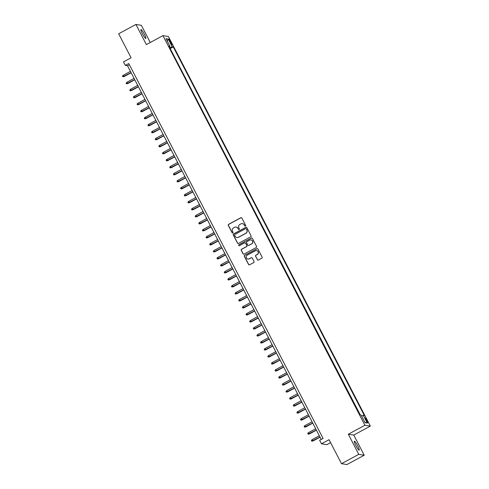 <?xml version="1.0" encoding="UTF-8"?>
<svg xmlns="http://www.w3.org/2000/svg" width="489" height="489" viewBox="0 0 489 489"><rect width="100%" height="100%" fill="white"/><g stroke="black" fill="none" stroke-linecap="round" stroke-linejoin="round"><path stroke-width="0.73" d="M245.423 226.095A0.544 0.538 -81.1 0 0 245.649 225.356L241.859 218.045A0.782 0.764 -81.1 0 0 240.826 217.727L228.62 224.323A0.782 0.764 -81.1 0 0 228.296 225.374L232.086 232.685A0.544 0.538 -81.1 0 0 232.807 232.911A0.544 0.538 -81.1 0 0 233.033 232.171L232.544 231.224A2.494 2.451 -81.1 0 1 233.571 227.85L234.592 227.306A2.494 2.451 -81.1 0 1 237.905 228.332L238.394 229.28A0.544 0.538 -81.1 0 0 239.115 229.5A0.544 0.538 -81.1 0 0 239.341 228.766L238.852 227.819A2.494 2.451 -81.1 0 1 239.879 224.445L240.9 223.895A2.494 2.451 -81.1 0 1 244.207 224.922L244.702 225.869A0.544 0.538 -81.1 0 0 245.423 226.095M357.71 445.827A5.086 0.764 61.6 0 0 354.354 441.206A5.086 0.764 61.6 0 0 355.827 445.534A5.086 0.764 61.6 0 0 359.183 450.155A5.086 0.764 61.6 0 0 357.71 445.827M144.31 34.132A5.086 0.764 61.6 0 0 140.948 29.511A5.086 0.764 61.6 0 0 142.427 33.839A5.086 0.764 61.6 0 0 145.783 38.46A5.086 0.764 61.6 0 0 144.31 34.132M367.074 420.448A2.543 0.379 61.6 0 0 365.399 418.138A2.543 0.379 61.6 0 0 366.133 420.302A2.543 0.379 61.6 0 0 367.814 422.612A2.543 0.379 61.6 0 0 367.074 420.448M257.348 259.732A0.782 0.764 -81.1 0 0 258.381 260.056L261.811 258.204A0.782 0.764 -81.1 0 0 262.128 257.153L257.923 249.035A0.782 0.764 -81.1 0 0 256.89 248.712L244.683 255.307A0.782 0.764 -81.1 0 0 244.359 256.364L248.565 264.482A0.782 0.764 -81.1 0 0 249.604 264.8L253.736 262.569A0.782 0.764 -81.1 0 0 254.06 261.511L252.257 258.039A0.782 0.764 -81.1 0 0 251.224 257.715L249.17 258.828A2.084 2.048 -81.1 0 1 246.199 257.336A2.084 2.048 -81.1 0 1 247.263 255.148L255.301 250.802A2.084 2.048 -81.1 0 1 258.278 252.293A2.084 2.048 -81.1 0 1 257.208 254.482L255.869 255.209A0.782 0.764 -81.1 0 0 255.551 256.26L257.495 259.757A0.782 0.764 -81.1 0 0 257.978 260.148M150.27 42.488L141.364 25.306L135.924 24.45L118.65 33.784L131.089 57.781L123.491 61.889L125.306 65.392L128.76 63.527L323.095 438.431L319.641 440.302L321.456 443.804L326.896 444.654L330.588 442.661M358.767 454.367L364.213 455.216L353.767 435.069L348.327 434.22L358.767 454.367L341.499 463.694L329.054 439.697L321.456 443.804M348.327 434.22L364.91 425.259L162.947 35.636L168.387 36.492L370.35 426.108L364.91 425.259M135.924 24.45L146.364 44.597L162.947 35.636M250.723 236.817A0.782 0.764 -81.1 0 0 251.04 235.759L246.835 227.642A0.782 0.764 -81.1 0 0 245.802 227.324L233.595 233.919A0.782 0.764 -81.1 0 0 233.271 234.971L237.477 243.088A0.782 0.764 -81.1 0 0 238.51 243.412L250.723 236.817M252.379 238.339L256.584 246.456A0.782 0.764 -81.1 0 1 256.267 247.507L244.06 254.103A0.782 0.764 -81.1 0 1 243.021 253.785L241.224 250.313A0.782 0.764 -81.1 0 1 241.542 249.256L246.493 246.584A0.782 0.764 -81.1 0 0 246.817 245.527L245.619 243.222A0.782 0.764 -81.1 0 0 244.586 242.899L239.433 245.686A0.544 0.538 -81.1 0 1 238.656 245.295A0.544 0.538 -81.1 0 1 238.932 244.726L251.346 238.021A0.782 0.764 -81.1 0 1 252.379 238.339M364.213 455.216L346.939 464.55L341.499 463.694M169.604 41.125L170.398 42.665A2.463 0.367 61.6 0 0 172.03 44.902A2.463 0.367 61.6 0 0 171.315 42.806L170.514 41.265A2.463 0.367 61.6 0 0 168.888 39.028A2.463 0.367 61.6 0 0 169.604 41.125M361.609 416.053L363.296 415.35L364.329 415.509L173.265 46.913L172.238 46.748L169.769 47.781M363.296 415.35L367.294 423.058L365.057 422.704L361.065 414.996L360.032 414.837L168.974 46.241L170.001 46.4L166.003 38.692L168.24 39.041L172.238 46.748M360.283 414.874L170.111 48.442M353.767 435.069L370.35 426.108M125.306 65.392L127.513 65.74L321.224 439.446M129.383 64.731L127.513 65.74M170.361 48.478L173.265 46.913M169.316 46.901L170.001 46.4M167.281 41.162L168.24 39.041M367.294 423.058L364.873 422.349M245.166 226.156A0.544 0.538 -81.1 0 1 244.848 225.894L244.359 224.946A2.494 2.451 -81.1 0 0 242.501 223.644M236.193 227.049A2.494 2.451 -81.1 0 1 238.051 228.357L238.54 229.298A0.544 0.538 -81.1 0 0 238.858 229.567M241.377 217.66A0.782 0.764 -81.1 0 0 240.973 217.752L228.766 224.347A0.782 0.764 -81.1 0 0 228.442 225.398L232.232 232.709A0.544 0.538 -81.1 0 0 232.55 232.972M246.352 227.257A0.782 0.764 -81.1 0 0 245.949 227.342L233.742 233.938A0.782 0.764 -81.1 0 0 233.418 234.995L237.623 243.112A0.782 0.764 -81.1 0 0 238.112 243.498M246.279 228.913A0.544 0.538 -81.1 0 0 245.551 228.687L234.836 234.476A0.544 0.538 -81.1 0 0 234.61 235.215L235.13 236.211A2.494 2.451 -81.1 0 0 238.443 237.238L245.765 233.284A2.494 2.451 -81.1 0 0 246.792 229.909L246.425 228.938A0.544 0.538 -81.1 0 0 245.961 228.644M236.988 237.513A2.494 2.451 -81.1 0 0 238.589 237.263L238.443 237.238M246.425 228.938L246.939 229.934A2.494 2.451 -81.1 0 1 245.912 233.308L238.589 237.263M245.136 242.831A0.782 0.764 -81.1 0 1 245.771 243.247L246.963 245.551A0.782 0.764 -81.1 0 1 246.639 246.603L241.688 249.28A0.782 0.764 -81.1 0 0 241.37 250.331L243.167 253.809A0.782 0.764 -81.1 0 0 243.656 254.194M251.896 237.954A0.782 0.764 -81.1 0 0 251.493 238.039L239.078 244.744A0.544 0.538 -81.1 0 0 239.17 245.753M251.633 243.803A2.084 2.048 -81.1 0 0 251.004 239.903A2.084 2.048 -81.1 0 0 249.726 240.123L246.89 241.658A0.782 0.764 -81.1 0 0 246.572 242.709L247.764 245.013A0.782 0.764 -81.1 0 0 248.797 245.337L251.78 243.828A2.084 2.048 -81.1 0 0 251.077 239.916M248.4 245.423A0.782 0.764 -81.1 0 0 248.95 245.356L248.797 245.337M251.78 243.828L248.95 245.356M256.652 250.594A2.084 2.048 -81.1 0 1 257.355 254.506L256.016 255.227A0.782 0.764 -81.1 0 0 255.698 256.285L257.495 259.757M247.972 259.054A2.084 2.048 -81.1 0 0 249.323 258.846L249.17 258.828M251.774 257.648A0.782 0.764 -81.1 0 0 251.37 257.74L249.323 258.846M257.44 248.644A0.782 0.764 -81.1 0 0 257.037 248.736L244.83 255.331A0.782 0.764 -81.1 0 0 244.506 256.389L248.712 264.506A0.782 0.764 -81.1 0 0 249.201 264.891M124.114 76.59L122.867 76.761L122.501 76.058L123.197 75.282L124.114 76.59L131.162 72.782M122.867 76.761L131.089 72.635M123.197 75.282L130.435 71.376M127.745 83.595L126.498 83.766L126.131 83.069L126.828 82.293L127.745 83.595L134.793 79.786M126.498 83.766L134.719 79.64M126.828 82.293L134.065 78.381M131.376 90.599L130.129 90.777L129.768 90.074L130.459 89.298L131.376 90.599L138.424 86.791M130.129 90.777L138.35 86.651M130.459 89.298L137.696 85.392M135.013 97.611L133.76 97.782L133.399 97.079L134.09 96.309L135.013 97.611L142.061 93.802M133.76 97.782L141.981 93.656M134.09 96.309L141.333 92.397M138.644 104.615L137.397 104.793L137.03 104.09L137.727 103.313L138.644 104.615L145.691 100.807M137.397 104.793L145.618 100.667M137.727 103.313L144.964 99.401M142.275 111.626L141.028 111.798L140.661 111.095L141.358 110.325L142.275 111.626L149.322 107.818M141.028 111.798L149.249 107.672M141.358 110.325L148.595 106.413M145.905 118.631L144.658 118.803L144.298 118.106L144.988 117.329L145.905 118.631L152.953 114.823M144.658 118.803L152.88 114.683M144.988 117.329L152.226 113.417M149.542 125.642L148.289 125.814L147.929 125.111L148.619 124.334L149.542 125.642L156.59 121.834M148.289 125.814L156.511 121.688M148.619 124.334L155.863 120.428M153.173 132.647L151.926 132.819L151.559 132.122L152.256 131.345L153.173 132.647L160.221 128.839M151.926 132.819L160.147 128.693M152.256 131.345L159.493 127.433M156.804 139.652L155.557 139.83L155.19 139.127L155.887 138.35L156.804 139.652L163.852 135.844M155.557 139.83L163.778 135.704M155.887 138.35L163.124 134.444M160.435 146.663L159.188 146.834L158.827 146.138L159.518 145.361L160.435 146.663L167.482 142.855M159.188 146.834L167.409 142.709M159.518 145.361L166.755 141.449M164.072 153.668L162.819 153.846L162.458 153.143L163.149 152.366L164.072 153.668L171.119 149.86M162.819 153.846L171.04 149.72M163.149 152.366L170.392 148.454M167.703 160.679L166.456 160.85L166.089 160.147L166.786 159.377L167.703 160.679L174.75 156.871M166.456 160.85L174.677 156.724M166.786 159.377L174.023 155.465M171.333 167.684L170.086 167.855L169.72 167.159L170.416 166.382L171.333 167.684L178.381 163.876M170.086 167.855L178.308 163.736M170.416 166.382L177.654 162.47M174.964 174.695L173.717 174.866L173.357 174.163L174.047 173.387L174.964 174.695L182.012 170.887M173.717 174.866L181.939 170.74M174.047 173.387L181.285 169.481M178.601 181.7L177.348 181.871L176.987 181.174L177.678 180.398L178.601 181.7L185.649 177.892M177.348 181.871L185.576 177.751M177.678 180.398L184.921 176.486M182.232 188.705L180.985 188.882L180.618 188.179L181.315 187.403L182.232 188.705L189.28 184.903M180.985 188.882L189.206 184.756M181.315 187.403L188.552 183.497M185.863 195.716L184.616 195.887L184.249 195.19L184.946 194.414L185.863 195.716L192.911 191.908M184.616 195.887L192.837 191.761M184.946 194.414L192.183 190.502M189.494 202.721L188.247 202.898L187.886 202.195L188.577 201.419L189.494 202.721L196.547 198.913M188.247 202.898L196.468 198.772M188.577 201.419L195.814 197.507M193.131 209.732L191.877 209.903L191.517 209.2L192.208 208.43L193.131 209.732L200.178 205.924M191.877 209.903L200.105 205.777M192.208 208.43L199.451 204.518M196.761 216.737L195.514 216.908L195.148 216.211L195.844 215.435L196.761 216.737L203.809 212.929M195.514 216.908L203.736 212.788M195.844 215.435L203.082 211.523M200.392 223.748L199.145 223.919L198.778 223.216L199.475 222.446L200.392 223.748L207.44 219.94M199.145 223.919L207.367 219.793M199.475 222.446L206.713 218.534M204.029 230.753L202.776 230.924L202.415 230.227L203.106 229.451L204.029 230.753L211.077 226.945M202.776 230.924L210.997 226.804M203.106 229.451L210.343 225.539M207.66 237.764L206.407 237.935L206.046 237.232L206.737 236.456L207.66 237.764L214.708 233.956M206.407 237.935L214.634 233.809M206.737 236.456L213.98 232.55M211.291 244.769L210.044 244.94L209.677 244.243L210.374 243.467L211.291 244.769L218.338 240.961M210.044 244.94L218.265 240.814M210.374 243.467L217.611 239.555M214.922 251.774L213.675 251.951L213.308 251.248L214.005 250.472L214.922 251.774L221.969 247.966M213.675 251.951L221.896 247.825M214.005 250.472L221.242 246.56M218.559 258.785L217.305 258.956L216.945 258.253L217.636 257.483L218.559 258.785L225.606 254.977M217.305 258.956L225.527 254.83M217.636 257.483L224.873 253.571M222.189 265.79L220.936 265.967L220.576 265.264L221.272 264.488L222.189 265.79L229.237 261.982M220.936 265.967L229.164 261.841M221.272 264.488L228.51 260.576M225.82 272.801L224.573 272.972L224.207 272.269L224.903 271.499L225.82 272.801L232.868 268.993M224.573 272.972L232.795 268.846M224.903 271.499L232.141 267.587M229.451 279.806L228.204 279.977L227.837 279.28L228.534 278.504L229.451 279.806L236.499 275.998M228.204 279.977L236.425 275.857M228.534 278.504L235.771 274.592M233.088 286.817L231.835 286.988L231.474 286.285L232.165 285.509L233.088 286.817L240.136 283.009M231.835 286.988L240.056 282.862M232.165 285.509L239.402 281.603M236.719 293.822L235.466 293.993L235.105 293.296L235.802 292.52L236.719 293.822L243.766 290.014M235.466 293.993L243.693 289.867M235.802 292.52L243.039 288.608M240.35 300.827L239.103 301.004L238.736 300.301L239.433 299.525L240.35 300.827L247.397 297.019M239.103 301.004L247.324 296.878M239.433 299.525L246.67 295.613M243.98 307.838L242.733 308.009L242.367 307.306L243.064 306.536L243.98 307.838L251.028 304.03M242.733 308.009L250.955 303.883M243.064 306.536L250.301 302.624M247.617 314.843L246.364 315.02L246.004 314.317L246.694 313.541L247.617 314.843L254.665 311.035M246.364 315.02L254.586 310.894M246.694 313.541L253.932 309.629M251.248 321.854L249.995 322.025L249.634 321.322L250.331 320.552L251.248 321.854L258.296 318.046M249.995 322.025L258.223 317.899M250.331 320.552L257.569 316.64M254.879 328.859L253.632 329.03L253.265 328.333L253.962 327.557L254.879 328.859L261.927 325.051M253.632 329.03L261.853 324.91M253.962 327.557L261.199 323.645M258.51 335.87L257.263 336.041L256.896 335.338L257.593 334.562L258.51 335.87L265.558 332.062M257.263 336.041L265.484 331.915M257.593 334.562L264.83 330.656M262.147 342.875L260.894 343.046L260.533 342.349L261.224 341.573L262.147 342.875L269.194 339.066M260.894 343.046L269.115 338.92M261.224 341.573L268.461 337.661M265.778 349.879L264.525 350.057L264.164 349.354L264.861 348.578L265.778 349.879L272.825 346.071M264.525 350.057L272.752 345.931M264.861 348.578L272.098 344.672M269.408 356.891L268.161 357.062L267.795 356.359L268.492 355.589L269.408 356.891L276.456 353.082M268.161 357.062L276.383 352.936M268.492 355.589L275.729 351.677M273.039 363.895L271.792 364.073L271.432 363.37L272.122 362.594L273.039 363.895L280.087 360.087M271.792 364.073L280.014 359.947M272.122 362.594L279.36 358.681M276.676 370.906L275.423 371.078L275.062 370.375L275.753 369.605L276.676 370.906L283.724 367.098M275.423 371.078L283.644 366.952M275.753 369.605L282.99 365.693M280.307 377.911L279.054 378.083L278.693 377.386L279.39 376.609L280.307 377.911L287.355 374.103M279.054 378.083L287.281 373.963M279.39 376.609L286.627 372.697M283.938 384.922L282.691 385.094L282.324 384.391L283.021 383.614L283.938 384.922L290.986 381.114M282.691 385.094L290.912 380.968M283.021 383.614L290.258 379.709M287.569 391.927L286.322 392.099L285.961 391.402L286.652 390.625L287.569 391.927L294.616 388.119M286.322 392.099L294.543 387.973M286.652 390.625L293.889 386.713M291.206 398.932L289.953 399.11L289.592 398.407L290.283 397.63L291.206 398.932L298.253 395.124M289.953 399.11L298.174 394.984M290.283 397.63L297.52 393.724M294.836 405.943L293.583 406.114L293.223 405.418L293.92 404.641L294.836 405.943L301.884 402.135M293.583 406.114L301.811 401.989M293.92 404.641L301.157 400.729M298.467 412.948L297.22 413.126L296.854 412.423L297.55 411.646L298.467 412.948L305.515 409.14M297.22 413.126L305.442 409M297.55 411.646L304.788 407.734M302.098 419.959L300.851 420.13L300.49 419.428L301.181 418.657L302.098 419.959L309.146 416.151M300.851 420.13L309.072 416.005M301.181 418.657L308.418 414.745M305.735 426.964L304.482 427.135L304.121 426.439L304.812 425.662L305.735 426.964L312.783 423.156M304.482 427.135L312.703 423.016M304.812 425.662L312.049 421.75M309.366 433.975L308.113 434.146L307.752 433.443L308.449 432.667L309.366 433.975L316.414 430.167M308.113 434.146L316.34 430.02M308.449 432.667L315.686 428.761M312.997 440.98L311.75 441.151L311.383 440.455L312.08 439.678L312.997 440.98L320.044 437.172M311.75 441.151L319.971 437.032M312.08 439.678L319.317 435.766M169.86 41.62L170.514 41.265M170.667 43.154L171.315 42.806"/></g></svg>
